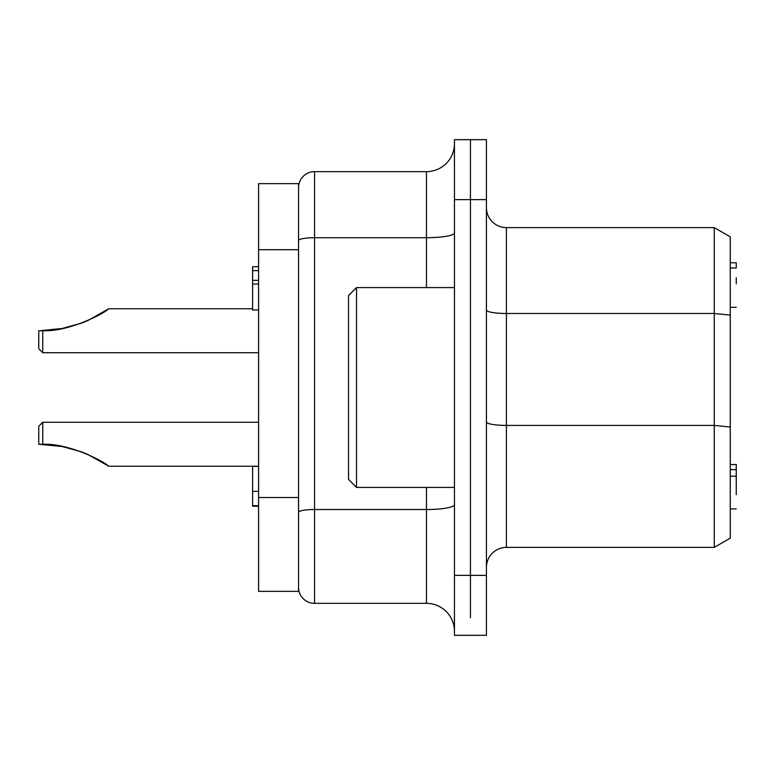 <?xml version="1.0" encoding="UTF-8"?>
<svg xmlns="http://www.w3.org/2000/svg" width="775" height="775" viewBox="0 0 775 775"><rect width="100%" height="100%" fill="white"/><g stroke="black" fill="none" stroke-linecap="round" stroke-linejoin="round"><path stroke-width="1.16" d="M730.253 267.976L736.25 267.976L736.25 262.783L730.253 262.783M736.25 283.834L736.25 277.712M736.25 508.904L730.253 508.913M736.25 494.624L736.25 464.554L730.253 464.554M730.253 476.199L736.25 476.199M730.253 469.631L736.25 469.631M42.751 422.278L38.75 426.269L38.75 444.259L62.097 446.497L38.75 444.259L42.751 444.298L42.751 422.278L258.588 422.278M81.569 451.873L87.497 454.276L81.569 451.873L62.097 446.497L81.569 451.873L87.497 454.276L108.752 466.24L87.497 454.276L81.569 451.873L62.097 446.497L39.554 444.259L62.097 446.497L81.569 451.873L87.497 454.276L108.752 466.24L87.497 454.276L81.569 451.873L62.097 446.497L39.554 444.259L62.097 446.497L81.569 451.873L87.497 454.276L108.752 466.24L87.497 454.276L81.569 451.873L62.097 446.497L39.554 444.259L62.097 446.497L81.569 451.873L87.497 454.276L108.752 466.24L87.497 454.276L81.569 451.873L62.097 446.497L39.554 444.259L62.097 446.497L81.569 451.873L87.497 454.276L108.752 466.24L87.497 454.276L81.569 451.873L62.097 446.497L39.554 444.259L62.097 446.497L81.569 451.873L87.497 454.276L108.752 466.24L87.497 454.276L81.569 451.873L62.097 446.497L39.554 444.259L62.097 446.497L81.569 451.873L87.497 454.276L108.752 466.24L87.497 454.276L81.569 451.873L62.097 446.497L39.554 444.259L62.097 446.497M258.588 466.24L108.752 466.24L87.497 454.276M42.751 444.298C67.173 442.99 102.329 460.166 108.752 466.24M252.592 308.76L108.752 308.76L87.497 320.724L81.569 323.127L62.097 328.503L39.554 330.741L62.097 328.503L81.569 323.127L87.497 320.724L81.569 323.127L62.097 328.503L39.554 330.741L62.097 328.503L39.554 330.741L62.097 328.503L81.569 323.127L87.497 320.724L108.752 308.76C102.329 314.834 67.173 332.01 42.751 330.702L38.75 330.741L39.554 330.741L38.75 330.741L38.75 348.731L42.751 352.722L258.588 352.722M42.751 352.722L42.751 330.702M62.097 328.503L81.569 323.127L62.097 328.503L39.554 330.741L62.097 328.503L81.569 323.127L62.097 328.503L39.554 330.741L62.097 328.503L39.554 330.741L62.097 328.503L39.554 330.741L62.097 328.503L81.569 323.127L87.497 320.724L108.752 308.76L87.497 320.724L108.752 308.76L87.497 320.724L81.569 323.127L87.497 320.724L108.752 308.76L87.497 320.724L81.569 323.127L87.497 320.724L108.752 308.76L87.497 320.724L81.569 323.127L62.097 328.503L81.569 323.127L87.497 320.724L108.752 308.76L87.497 320.724L81.569 323.127L62.097 328.503L81.569 323.127L87.497 320.724L108.752 308.76M87.497 320.724L81.569 323.127M470.444 617.762L470.444 575.37L470.444 617.762M454.45 575.37L454.45 635.326L486.429 635.326L486.429 139.674L454.45 139.674L454.45 575.37L470.444 575.37L470.444 139.674L486.429 139.674M298.559 523.406L298.559 587.353A15.984 15.984 0 0 0 314.553 603.347L314.553 509.524A15.984 2.78 180 0 0 303.248 510.337A15.984 2.78 180 0 0 298.559 512.294M470.444 139.674L470.444 575.37L486.429 575.37M454.45 504.661A27.977 4.863 0 0 1 446.255 508.1A27.977 4.863 0 0 1 426.473 509.524L426.473 603.347A27.977 27.977 0 0 1 454.45 631.325A27.977 27.977 0 0 0 446.255 611.543M446.255 163.457A27.977 27.977 0 0 0 454.45 143.675A27.977 27.977 0 0 1 426.473 171.653L314.553 171.653A15.984 15.984 0 0 0 298.559 187.647A15.984 15.984 0 0 1 303.248 176.342M426.473 603.347L314.553 603.347M258.588 466.395L252.592 466.395L252.592 506.249L258.588 506.249M258.588 266.745L252.592 266.745L252.592 309.952L258.588 309.952M258.588 280.366L252.592 280.366M258.588 491.389L252.592 491.389M252.592 505.668L258.588 505.678M258.588 497.531L258.588 591.354L298.559 591.354L298.559 497.531L258.588 497.531L258.588 183.646L298.559 183.646L298.559 497.531M492.28 553.243A19.985 19.985 0 0 0 486.429 567.368A19.985 19.985 0 0 1 506.414 547.382L506.414 227.618A19.985 19.985 0 0 1 486.429 207.632A19.985 19.985 0 0 0 506.414 227.618L714.269 227.618L730.253 236.85L714.269 227.618L714.269 547.382L730.253 538.15L730.253 236.85M730.253 538.15L714.269 547.382L506.414 547.382M356.519 487.427L356.519 287.573L348.527 295.566L348.527 479.434L356.519 487.427L454.45 487.427M426.473 487.427L426.473 509.524L314.553 509.524L314.553 237.712A15.984 2.78 180 0 0 303.248 238.526A15.984 2.78 180 0 0 298.559 240.492M454.45 232.858A27.977 4.863 0 0 1 446.255 236.288A27.977 4.863 0 0 1 426.473 237.712L426.473 287.573M426.473 171.653L426.473 237.712L314.553 237.712L314.553 171.653M454.45 199.63L486.429 199.63M298.559 249.705L258.588 249.705M486.429 421.939A19.985 3.468 180 0 0 492.28 424.4A19.985 3.468 180 0 0 506.414 425.417L714.269 425.417L730.253 427.015M486.429 310.019A19.985 3.468 180 0 0 492.28 312.48A19.985 3.468 180 0 0 506.414 313.497L714.269 313.497L730.253 315.096M736.25 307.297L730.253 307.297M252.592 284.028L258.588 284.028M252.592 270.63L258.588 270.63M454.45 287.573L356.519 287.573"/></g></svg>
